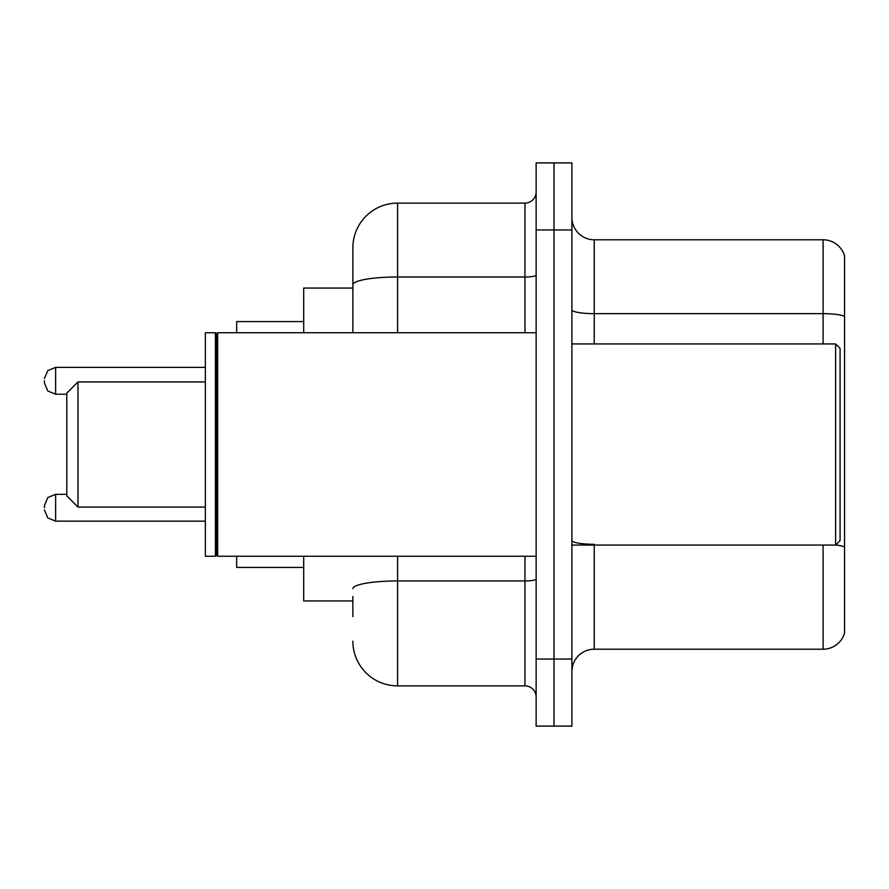 <?xml version="1.0" encoding="UTF-8"?>
<svg xmlns="http://www.w3.org/2000/svg" width="889" height="889" viewBox="0 0 889 889"><rect width="100%" height="100%" fill="white"/><g stroke="black" fill="none" stroke-linecap="round" stroke-linejoin="round"><path stroke-width="1.33" d="M352.866 327.819L352.866 284.769L352.866 288.058L303.705 288.058L303.705 332.753M352.866 600.942L303.705 600.942L303.705 556.247M352.866 616.588L352.866 596.475M536.134 659.049L536.134 726.102L554.014 726.102L554.014 659.049L554.014 726.102L571.894 726.102L571.894 659.049L554.014 659.049L554.014 229.951L554.014 659.049L536.134 659.049L536.134 229.951L554.014 229.951L554.014 162.898L554.014 229.951L571.894 229.951L571.894 659.049M571.894 229.951L571.894 162.898L536.134 162.898L536.134 229.951M397.572 556.247L397.572 685.875L524.955 685.875L524.955 556.247M352.866 332.753L352.866 247.831A44.694 44.694 0 0 1 397.572 203.125L524.955 203.125A11.179 11.179 0 0 0 536.134 191.957M352.866 247.831L352.866 272.412M536.134 697.043A11.179 11.179 0 0 0 524.955 685.875M397.572 685.875A44.694 44.694 0 0 1 352.866 641.169M571.894 671.573A22.347 22.347 0 0 1 594.241 649.214L823.092 649.214L823.092 545.068M844.55 255.876A22.347 22.347 0 0 0 823.092 239.786A22.347 22.347 0 0 1 844.55 255.876L844.55 633.124A22.347 22.347 0 0 1 823.092 649.214M844.55 316.451L844.55 316.451A22.347 3.878 180 0 0 823.092 313.65L823.092 239.786L594.241 239.786A22.347 22.347 0 0 1 571.894 217.427A22.347 22.347 0 0 0 594.241 239.786L594.241 343.932M844.55 316.762L844.55 559.826M77.976 507.074L77.976 381.926L66.797 393.094L66.797 495.906L77.976 507.074L205.359 507.074M236.652 556.247L236.652 567.415L303.705 567.415M303.705 321.585L236.652 321.585L236.652 332.753M835.616 343.932L840.083 348.399L840.083 540.601L835.616 545.068L835.616 343.932L571.894 343.932M217.661 556.247L216.538 555.125L216.538 333.875L217.661 332.753L217.661 556.247L536.134 556.247M215.416 556.247L205.359 556.247L205.359 332.753L215.416 332.753L215.416 556.247L216.538 555.125M44.45 507.752L44.45 505.519L44.45 507.752M44.45 380.803L44.45 383.037L44.45 380.803M536.134 579.006A11.179 1.945 0 0 1 524.955 580.95L397.572 580.95A44.694 7.757 180 0 0 352.866 588.718M397.572 203.125L397.572 277.001L524.955 277.001L524.955 203.125M352.866 284.769A44.694 7.757 180 0 1 397.572 277.001L397.572 332.753M524.955 332.753L524.955 277.001A11.179 1.945 0 0 0 536.134 275.057M594.241 545.068L594.241 649.214M823.092 343.932L823.092 313.65L594.241 313.65A22.347 3.878 -0 0 1 571.894 309.772M844.55 547.091A22.347 3.878 180 0 0 835.704 544.979M594.241 544.301A22.347 3.878 0 0 1 571.894 540.412M44.45 505.519L47.784 497.551L55.629 494.34L47.784 497.551L44.45 505.519L47.784 497.551L55.629 494.34L47.784 497.551L44.45 505.519L47.784 497.551L55.629 494.34L47.784 497.551L44.45 505.519L47.784 497.551L55.629 494.34L47.784 497.551L44.45 505.519L47.784 497.551L55.629 494.34L47.784 497.551L44.45 505.519L47.784 497.551L55.629 494.34L47.784 497.551L44.45 505.519L47.784 497.551L55.629 494.34L55.629 521.154L47.784 517.943L44.45 509.986L47.784 517.943L55.629 521.154L47.784 517.943L44.45 509.986L47.784 517.943L55.629 521.154L47.784 517.943L44.45 509.986L47.784 517.943L55.629 521.154L47.784 517.943L44.45 509.986L47.784 517.943L55.629 521.154L47.784 517.943L44.45 509.986L47.784 517.943L55.629 521.154L47.784 517.943L44.45 509.986L47.784 517.943L55.629 521.154L205.359 521.154M205.359 367.39L55.629 367.39L55.629 394.216L47.784 391.004L44.45 383.037M77.976 381.926L205.359 381.926M571.894 545.068L835.616 545.068M216.538 333.875L215.416 332.753M217.661 332.753L536.134 332.753M55.629 494.34L66.797 494.34M55.629 521.154L47.784 517.943L44.45 509.986M55.629 394.216L66.797 394.216M55.629 367.39L47.784 370.602L44.45 378.57"/></g></svg>
